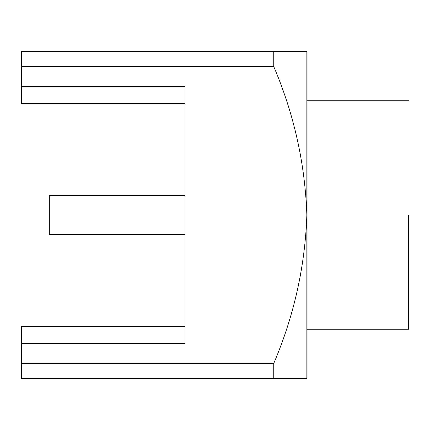 <?xml version="1.0" encoding="UTF-8"?>
<svg xmlns="http://www.w3.org/2000/svg" width="430" height="430" viewBox="0 0 430 430"><rect width="100%" height="100%" fill="white"/><g stroke="black" fill="none" stroke-linecap="round" stroke-linejoin="round"><path stroke-width="0.64" d="M185.024 326.451L21.5 326.451L21.5 378.524L306.853 378.524L306.853 215C305.101 266.256 294.066 315.744 273.749 363.457L273.749 378.524M273.749 51.476L273.749 66.542C294.034 114.084 305.069 163.567 306.853 215L306.853 51.476L21.5 51.476L21.5 86.559L185.024 86.559L185.024 343.441L21.5 343.441M185.024 234.382L49.342 234.382L49.342 195.618L185.024 195.618M408.5 215L408.5 329.219L408.5 215M21.5 86.559L21.5 103.549L185.024 103.549M273.749 66.542L21.5 66.542M273.749 363.457L21.5 363.457M306.853 329.219L408.5 329.219M306.853 100.781L408.5 100.781"/></g></svg>
